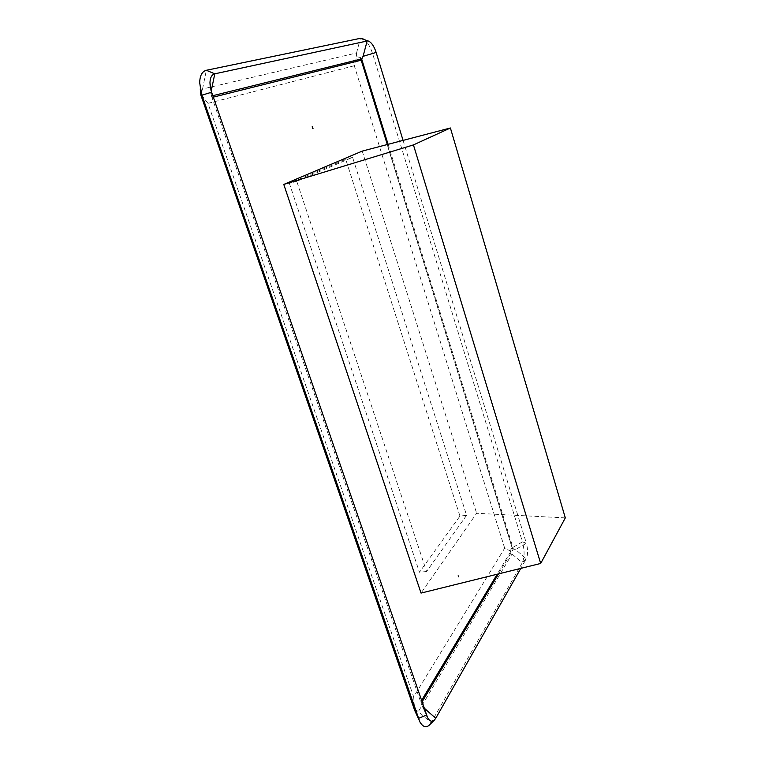<?xml version="1.0" encoding="UTF-8"?>
<svg xmlns="http://www.w3.org/2000/svg" width="765" height="765" viewBox="0 0 765 765"><rect width="100%" height="100%" fill="white"/><g stroke="black" fill="none" stroke-linecap="round" stroke-linejoin="round"><path stroke-width="0.57" stroke-dasharray="3.83 2.87" d="M565.316 517.886L476.633 513.286L421.037 593.085M362.218 151.107L476.633 513.286M466.583 515.314L426.593 571.522L296.763 181.305L352.589 157.361L466.583 515.314L459.956 516.098L419.45 572.22L289.371 183.39L345.732 159.321L459.956 516.098M458.273 575.223L458.637 577.04L458.273 575.223M388.084 144.327L513.382 548.974L515.562 549.547L526.244 558.804L520.812 568.376M421.964 702.06L421.171 703.379L426.736 715.858M212.804 95.692L211.484 96.017L210.26 86.885M312.818 128.635L312.206 126.703M457.929 575.251L458.292 577.068L457.929 575.251M504.671 548.161L354.291 65.752L356.586 56.715L356.547 52.976L202.543 88.989L200.87 94.229L207.975 103.352L413.664 696.839L504.671 548.161L510.054 550.771L512.043 553.984L522.246 562.83L431.068 722.753L435.744 718.297M403.069 140.397L526.368 543.255L515.562 549.547M362.954 38.738C366.865 41.033 370.097 46.034 372.641 53.751L522.447 541.859L526.368 543.255C528.032 549.614 527.993 554.797 526.244 558.804L522.246 562.83C524.627 557.408 524.694 550.418 522.447 541.859L512.129 547.855L360.162 57.442L376.151 52.441M356.586 56.715L360.162 57.442M510.054 550.771L512.129 547.855M429.576 724.828L431.068 722.753L418.369 711.536L512.043 553.984M413.664 696.839L414.64 710.264M414.659 709.538L418.369 711.536M498.503 573.903L513.382 548.974L512.521 548.61L497.173 574.228M211.551 96.227L421.085 703.131M426.593 571.522L419.45 572.22M296.763 181.305L289.371 183.39M352.589 157.361L345.732 159.321M387.32 144.528L512.521 548.61M213.301 97.136L212.364 97.375M421.467 700.625L420.903 701.562M423.982 707.931L422.433 706.564L426.449 715.065M211.226 91.035L210.748 93.34L211.609 92.221M354.291 65.752L207.975 103.352M356.547 52.976L360.411 38.317M202.543 88.989L206.34 70.284M200.248 88.845L199.684 82.916M418.637 719.177L419.803 721.768M200.851 95.032L201.214 96.103"/><path stroke-width="1.15" d="M283.777 184.422L421.037 593.085L540.692 563.451L565.316 517.886L450.403 127.985L362.218 151.107L283.777 184.422L413.435 144.91L540.692 563.451M413.435 144.91L450.403 127.985M312.359 126.579L313.028 128.654L312.359 126.579M520.812 568.376L435.744 718.297L423.982 707.931M387.32 144.528L361.185 60.206L363.069 56.304L367.152 41.004L214.783 73.823L211.226 91.035M312.206 126.703L312.818 128.635M360.411 38.317L368.625 41.138L360.411 38.317L206.34 70.284L214.783 73.823C211.762 74.645 210.155 77.619 209.954 82.735L211.609 92.221L427.597 717.704C429.681 721.252 431.89 722.103 434.224 720.248L435.744 718.297M368.625 41.138C371.627 42.601 374.133 46.359 376.151 52.441L403.069 140.397M200.248 88.845L200.851 95.032L201.262 96.208L201.922 95.185L419.803 721.768C422.691 726.769 425.751 727.984 428.993 725.402L429.576 724.828M362.428 38.508L362.954 38.738M211.609 92.221L201.922 95.185L199.684 82.916C199.837 75.639 202.056 71.432 206.34 70.284M201.262 96.208L414.649 710.236L418.378 718.45L426.449 715.065M361.185 60.206L213.301 97.136M497.173 574.228L421.467 700.625M498.503 573.903L421.964 702.06M388.084 144.327L361.625 58.876L212.804 95.692M376.151 52.441L363.069 56.304M210.26 86.885L209.954 82.735M426.736 715.858L427.597 717.704M434.224 720.248L428.993 725.402M414.64 710.264L418.637 719.177M201.214 96.103L414.63 710.226"/></g></svg>
